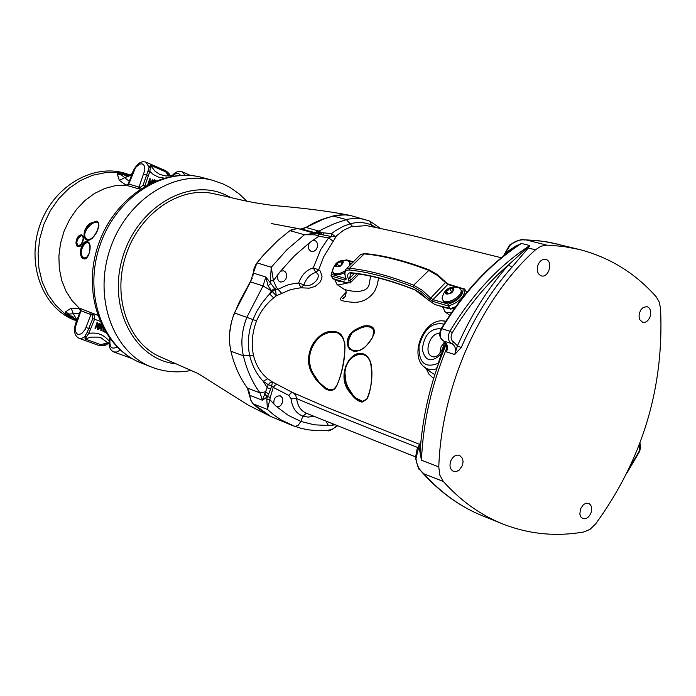 <?xml version="1.0" encoding="UTF-8"?>
<svg xmlns="http://www.w3.org/2000/svg" width="696" height="696" viewBox="0 0 696 696"><rect width="100%" height="100%" fill="white"/><g stroke="black" fill="none" stroke-linecap="round" stroke-linejoin="round"><path stroke-width="1.04" d="M452.948 290.85L452.878 288.588L453.27 290.075L452.783 291.111L449.468 293.512L446.258 293.39L447.841 293.834M446.545 292.529L446.362 290.867L446.545 292.529M448.25 290.075L446.362 290.867L449.668 288.475L448.25 290.075M449.668 288.475L452.878 288.588L449.668 288.475L451.8 292.172M446.362 290.867L448.067 293.825M442.09 298.21C444.161 289.258 449.668 285.743 458.603 287.665L460.334 288.849C465.389 294.312 446.989 306.057 442.795 300.037L442.09 298.21L442.473 295.991M447.406 289.153C453.914 286.7 455.358 287.926 451.739 292.833C445.223 295.278 443.778 294.051 447.406 289.153M460.822 289.693L460.943 289.91C466.007 295.382 447.615 307.119 443.413 301.098L442.934 300.272M342.502 263.61L342.745 262.079L341.71 264.637L338.308 266.498L335.959 265.802L337.595 266.585M336.707 264.906L335.959 265.802L336.995 263.253L336.707 264.906M338.926 262.697L336.995 263.253L340.387 261.392L338.926 262.697M340.387 261.392L342.745 262.079L340.387 261.392L342.093 264.21M336.995 263.253L338.874 266.35M344.798 270.988C339.578 274.137 335.707 274.668 333.184 272.571L332.584 271.057C334.376 262.496 339.526 259.103 348.043 260.87L349.47 261.835L349.688 265.507M332.584 271.057L332.801 269.369M338.43 261.687C344.233 260.33 344.851 261.844 340.266 266.203C334.463 267.542 333.854 266.037 338.43 261.687M349.853 262.479L350.688 264.506M344.52 272.562C339.613 275.225 336.046 275.564 333.802 273.58L333.419 272.954M464.415 288.927L463.11 288.918L464.606 289.066M346.269 259.939L345.146 260.2M432.816 301.394L433.034 299.619L430.702 298.062L429.371 299.08L432.816 301.394L448.041 305.944L448.668 305.935L448.328 304.169L448.041 305.944L449.66 308.737L450.608 309.094M466.781 292.372L466.32 291.972L466.503 292.546M346.617 282.776L350.192 282.915L350.566 280.349L348.887 280.636L349.009 282.298L347.73 283.011L332.819 278.53L331.418 276.025L344.929 280.096L345.242 278.435L331.679 274.363L331.209 275.894L332.697 269.726M451.017 308.815L434.861 304.535M347.017 283.115L333.471 279.018M359.693 255.502L360.772 254.423L363.869 253.875C382.356 255.458 403.863 260.904 428.379 270.213L436.975 275.164L447.754 284.499L448.659 284.212L464.719 289.162M457.463 287.291L447.754 284.499L433.034 299.619L448.328 304.169C458.36 300.559 463.284 295.469 463.11 288.918L457.855 287.405M656.224 296.827L659.182 301.881L660.539 308.337C664.28 387.341 642.608 459.238 595.541 524.036L590.034 529.36L583.874 531.97C555.982 536.833 529.012 534.197 502.982 524.062C480.858 515.249 460.952 501.042 443.282 481.432L439.785 475.055L438.793 466.894C441.429 386.402 480.527 299.289 535.45 249.812L540.905 246.245L546.638 245.105L563.308 246.428L579.42 249.499C609.574 257.303 635.17 273.076 656.224 296.827M450.677 461.204C452.852 456.445 455.793 454.488 459.517 455.323L462.518 458.438L463.092 461.848L462.362 465.554L459.212 470.087L456.341 471.549L453.505 471.383C450.173 469.574 449.233 466.181 450.677 461.204M537.938 265.063C539.792 260.835 542.384 258.955 545.725 259.434C553.477 261.017 548.84 278.287 541.314 275.868C537.556 274.163 536.425 270.561 537.938 265.063M590.982 512.9C588.947 517.433 586.241 519.329 582.865 518.59L580.873 516.971L579.838 514.17L580.464 508.993L583.37 504.67L585.98 503.234L588.538 503.33C591.548 504.983 592.366 508.167 590.982 512.9M650.038 316.863C648.246 320.978 645.792 322.805 642.686 322.335L639.781 319.699L639.041 316.567L639.459 313.017L640.946 309.755L643.208 307.432L647.071 306.632C650.499 308.224 651.491 311.634 650.038 316.863M252.944 275.668L253.248 273.05L250.473 281.889L234.448 312.939C229.332 325.911 228.157 338.682 230.915 351.254C234.239 365.304 239.72 377.571 247.358 388.055L250.995 400.765L252.796 403.445L256.476 406.812L263.305 412.023L270.553 416.391L292.059 425.369M250.473 281.889L263.045 285.917L265.846 277.008L268.09 285.899L270.84 283.446L265.846 277.008L253.248 273.05L256.981 262.862L263.48 255.032L277.452 240.833L289.91 230.646L297.453 228.445L323.353 234.543L323.344 232.812L321.561 232.76L321.187 234.1M351.175 215.673L343.389 214.577L334.271 215.621L323.214 219.231L305.944 227.47L300.846 228.88M277.6 274.972L280.54 271.196L283.716 270.796L285.534 272.014L286.587 274.18L286.639 276.834L285.751 279.27L283.742 281.401L280.749 282.08L278.522 280.81L277.339 278.165L277.6 274.972L273.424 280.697L271.249 267.255L270.344 280.845L270.84 283.446L274.546 288.457L271.51 290.763L272.406 291.641L268.151 295.443L261.418 303.882L256.728 311.408L252.918 319.516C248.22 331.757 247.158 343.807 249.725 355.665C252.265 365.922 256.746 374.448 263.166 381.234L268.238 384.697L262.435 400.243L267.203 396.92L264.602 393.84M309.381 242.878L312.965 240.242L314.575 240.32L316.419 241.521L317.489 243.704L317.402 247.054L316.001 249.768L313.8 251.36L311.382 251.482C308.232 249.838 307.562 246.967 309.381 242.878L294.338 255.919L280.54 271.196M276.843 406.829L273.867 403.976C273.502 398.425 275.66 395.72 280.34 395.859L282.524 398.016L282.733 402.201L280.584 405.664L278.748 406.699L276.843 406.829L288.283 415.39L300.872 421.437L298.019 425.491L294.939 426.413L281.175 419.958L274.076 415.129L267.438 409.457L269.813 399.574L266.777 399.104L267.438 409.457L253.24 403.889L270.709 416.478L248.141 405.063L215.342 384.488C203.476 376.771 196.751 372.699 195.184 372.264L160.463 356.952C128.281 343.354 111.986 297.279 125.854 255.432C139.339 213.463 179.707 185.797 213.742 193.714L214.951 194.001M376.205 227.549L371.96 225.208C365.113 222.224 357.848 221.754 350.158 223.799L343.154 226.357L335.237 230.863L331.47 233.656L331.557 236.553L314.496 233.23L304.422 234.761L287.039 249.577L271.249 267.255L256.981 262.862M289.91 230.646L304.422 234.761L314.923 234.813L318.846 236.249L317.95 233.725M312.965 240.242L318.846 236.249L328.616 237.849L320.647 249.716L313.27 267.882L315.775 272.458C323.71 275.677 311.243 289.171 303.917 284.768L301.029 287.796L309.207 288.17L315.166 286.413L319.942 282.324L321.665 278.748L322.057 276.173L320.221 270.979L318.698 269.865L323.657 256.868L336.629 235.7L343.528 230.263L351.141 226.713L366.653 225.608M333.332 424.021L331.975 425.221L328.486 425.726L326.015 421.097M337.064 425.508L332.845 429.136L327.538 430.459M365.783 355.143C351.871 345.555 334.637 375.535 350.018 392.57C354.142 398.373 358.205 401.54 362.19 402.079L366.827 399.243C371.516 391.526 375.901 361.642 365.783 355.143M367.436 398.182L366.827 399.243M366.801 399.208L362.068 401.688L355.743 398.416L350.366 392.335L346.286 384.523L344.337 375.205L345.329 367.01L348.879 360.171C353.82 354.699 358.901 352.829 364.112 354.551L364.121 354.551C368.254 356.343 370.733 360.476 371.568 366.94L371.725 368.288M363.06 401.688L362.042 401.688L366.792 399.043C371.542 388.629 372.795 376.414 370.533 362.407C368.062 357.005 365.922 354.386 364.121 354.551M364.269 354.612L364.26 354.612C359.058 352.889 353.994 354.769 349.07 360.25L345.529 367.088L344.503 375.266L346.373 384.557L350.018 392.57M366.34 399.678L362.642 401.34L356.03 398.103L352.898 394.936L347.748 386.837L346.025 382.235L344.894 372.525L345.677 367.793L347.382 363.469L349.888 359.797L352.994 356.978L356.422 355.134L359.91 354.325L363.199 354.569L366.105 355.847L368.75 358.475M299.985 287.9L301.029 287.796L298.636 283.046L294.251 283.446L286.882 285.203L278.261 289.214L275.355 289.258L272.406 291.641L276.303 295.774L290.65 289.571L299.985 287.9M306.64 413.346L306.301 413.215C300.768 410.762 297.549 405.899 296.644 398.617L295.757 395.432L293.808 393.162L272.501 382.008L267.734 378.755C260.765 373.108 256.032 365.409 253.535 355.639C251.099 344.242 252.109 332.653 256.554 320.856C260.522 311.547 266.229 303.882 273.676 297.862L269.561 293.895L271.51 290.763L268.09 285.899M426.196 368.602L429.04 374.317L433.651 378.372M372.751 337.151L373.935 329.043C372.56 326.241 369.176 325.215 363.79 325.972C349.453 330.852 344.598 338.5 349.244 348.931C357.265 353.751 365.104 349.827 372.751 337.151M346.121 292.276L340.144 298.741C339.587 300.315 343.433 301.455 351.671 302.168L352.385 302.229C361.555 302.986 369.019 299.271 374.761 291.076L377.328 284.864L378.572 278.017M312.843 374.561L315.671 379.233L325.467 388.846C330.322 391.448 333.854 390.83 336.046 386.993C342.615 375.275 352.785 332.053 334.463 331.67C318.029 328.155 300.089 355.351 312.843 374.552M364.173 347.87L360.519 350.131L352.446 350.784L348.017 346.521L347.147 342.345L348.017 337.952L350.654 333.61L354.943 329.878L360.972 327.077L363.877 326.389L371.594 327.068L373.796 329.208M373.935 329.043L374.135 333.254M363.79 325.972L355.056 329.921L350.827 333.68L348.226 338.038L347.365 342.432L348.226 346.599L352.437 350.775C355.847 352.141 360.206 350.767 365.522 346.651C373.152 337.743 375.91 331.949 373.796 329.295L371.594 327.068M356.839 351.236C347.173 349.966 345.616 343.807 352.15 332.766C363.303 325.25 370.655 324.658 374.204 331M336.951 385.471L333.889 389.151L330.165 390.099C325.519 389.29 320.804 385.593 316.01 378.998L313.243 374.448L310.59 368.08M310.59 368.071L309.181 361.337L309.807 351.393C311.704 344.485 315.384 339.256 320.839 335.707L329.504 332.192L337.412 332.758L342.119 336.499L342.928 337.856L344.494 342.797L344.955 348.957M330.165 390.099L333.462 389.386L336.02 386.793C342.98 374.726 346.773 344.581 344.068 341.084C341.719 335.298 339.5 332.523 337.43 332.766L329.6 332.236C320.221 334.08 313.678 340.483 309.99 351.463L309.329 361.398L310.694 368.114L315.671 379.233M335.402 387.629C333.245 390.256 330.078 390.421 325.902 388.124L319.299 382.487L313.722 374.413C301.133 355.743 318.455 328.999 334.654 332.427M365.591 219.518L356.83 218.153L347.617 219.196L334.498 223.607L322.848 229.019L319.02 231.124L321.561 232.76L313.861 232.534M350.958 215.621L369.846 221.093L372.29 226.748M323.344 232.812L331.47 233.656L335.533 236.762L331.557 236.553L328.616 237.849L333.201 241.268M305.944 227.47L319.02 231.124L314.383 232.551L301.368 228.897L304.535 228.157M380.442 228.427L369.828 221.084M417.739 447.511C374.692 430.711 334.324 414.416 296.644 398.617L291.032 398.808C292.155 407.604 296.087 413.389 302.838 416.173L306.518 413.302M419.331 444.248L326.815 407.36L292.981 392.675L290.798 393.049L288.918 395.441L291.032 398.808M266.777 399.104L267.403 396.555L264.776 393.449M273.867 403.976L269.813 399.574L270.265 397.381L267.403 396.555L268.56 394.284L265.768 391.744L260.017 392.909L262.435 400.243L249.716 395.319M268.56 394.284L270.735 388.812L267.281 387.785L263.166 381.234L267.734 378.755M270.735 388.812L271.692 385.758L268.238 384.697L270.274 382.365L272.501 382.008L271.692 385.758L273.241 387.385L275.242 385.036L277.46 384.671M271.423 290.911L263.045 285.917L246.897 317.193C241.747 330.261 240.572 343.128 243.374 355.804C246.741 369.967 252.291 382.339 260.017 392.909L247.358 388.055L249.307 392.335L250.56 399.739L252.952 403.61M273.676 297.862L276.303 295.774L275.355 289.258L274.546 288.457M270.344 280.845L273.424 280.697L276.486 287.5L271.918 291.172M281.863 293.564L276.486 287.5M313.765 416.199L308.18 417.104L302.838 416.173L300.872 421.437L314.192 424.804L328.025 425.508M303.917 284.768L298.636 283.046C301.559 274.998 306.44 269.944 313.27 267.882L318.698 269.865L315.775 272.458C310.242 274.137 306.292 278.243 303.917 284.768M420.514 445.353L418.94 446.38L421.454 460.195L420.323 448.241L420.662 444.152M420.863 442.064L418.94 446.38L416.017 458.333L415.477 457.759M420.149 470.105L423.89 473.811C419.07 469.817 416.443 464.658 416.017 458.333M434.835 374.622L431.537 372.665M436.827 368.602L433.973 369.611L429.632 369.585L426.465 368.532L423.412 366.314M438.637 363.434L436.47 368.645M442.064 354.325L441.334 354.029L438.236 363.277C425.143 368.488 418.731 362.807 419.009 346.251C423.742 329.234 432.068 321.865 443.978 324.136M445.884 343.015L441.334 354.029C431.494 362.973 425.16 361.468 422.324 349.522C423.916 335.672 429.824 328.73 440.029 328.703L440.986 329.077M505.714 254.266L508.706 251.265L517.25 245.114L505.2 253.005L510.325 244.992C514.875 240.981 520.208 239.293 526.307 239.937L523.583 239.798M514.849 247.541L517.25 245.114L517.937 245.444L521.469 243.426L516.258 246.027L510.707 250.499M446.736 345.207L446.136 349.601L446.571 351.906L446.928 346.443M438.793 466.894L421.454 460.195C423.098 422.698 431.329 385.828 446.136 349.601L446.954 348.827M444.553 311.477L446.58 312.608L451.521 312.617M370.611 276.155L369.211 284.116C367.236 295.121 347.635 290.719 344.242 289.319L344.224 289.31C348.287 290.067 344.868 299.358 342.789 298.349L345.355 296.452M334.628 279.366L337.047 284.542L338.082 284.995L347.147 283.159M461.239 347.513L457.437 345.877L454.679 354.534L461.239 347.513C474.646 317.063 491.507 290.336 511.821 267.325L508.637 264.776C488.07 288.04 471.001 315.079 457.437 345.877L453.87 342.215C450.817 340.222 450.303 337.029 452.313 332.636C468.495 305.744 487.27 283.124 508.637 264.776L527.211 247.837L528.273 247.959L529.778 245.558L527.211 247.837M511.821 267.325L528.273 247.959L535.45 249.812M517.302 245.862L517.937 245.444M514.866 247.532L516.78 246.201M503.782 255.78L505.2 253.005L505.783 254.188L508.706 251.265M501.938 523.644L483.172 516.075C461.204 507.332 441.447 493.238 423.89 473.811L443.282 481.432M509.472 245.201L510.325 244.992M546.638 245.105L526.307 239.937L542.854 241.26L559.941 244.583M439.889 353.429L440.959 347L444.709 341.649M314.923 234.813L314.496 233.23L297.453 228.445M160.898 357.144L160.463 356.952M247.158 387.785C239.624 377.354 234.204 365.183 230.915 351.254L243.374 355.804L253.535 355.639M230.428 348.922L229.706 343.807L229.628 333.21L231.35 322.474L232.873 317.202L239.276 302.055L252.248 278.217M253.292 272.423L254.136 268.23L255.928 264.358L263.732 254.736L277.913 240.416L290.049 230.55M291.024 229.906L297.575 228.462M305.553 227.688C319.394 218.962 333.384 214.699 347.513 214.916L351.141 215.664M102.538 326.902L101.094 330.556L102.329 326.694L100.703 330.148L102.199 326.372L100.32 328.634L100.259 325.893L98.632 329.356L100.842 323.927M96.97 324.536L95.187 328.477L96.927 322.718L97.762 322.866L97.423 325.641L99.128 323.37L99.832 323.823L97.501 329.365L98.554 325.215L96.918 327.337L96.883 324.614L95.239 328.06L97.205 322.822L96.97 324.466M97.805 326.25L99.537 323.44M105.548 332.27L104.531 331.888L104.739 331.296M103.33 328.408L103.173 331.366L103.399 328.538M100.633 328.382L100.581 325.754M100.816 323.918L98.797 329.643M100.363 325.832L100.32 328.634M100.676 325.754L98.423 329.713L100.328 324.005M97.283 324.466L97.092 327.242L97.553 324.327M97.231 327.085L96.727 327.007M97.771 322.796L97.127 322.796L95.404 328.347M96.927 322.718L97.718 323.014M99.406 323.222L99.832 323.823L97.579 328.956L99.18 325.493M98.641 325.293L97.623 329.243L97.301 328.851M95.03 328.416L94.961 327.955M104.609 331.079L105.026 331.4L104.531 331.888L104.252 331.383L104.896 331.192M104.252 331.383L104.774 331.305M103.713 329.104L103.373 331.4M103.478 331.244L102.886 331.183L103.147 328.06M147.9 184.527L150.049 178.541L149.675 180.664L150.736 181.76L150.536 183.213M149.57 181.63L150.249 182.195L149.222 181.778L148.596 183.683L149.44 183.709L150.031 182.23M149.918 183.013L150.249 182.195L150.701 182.456M155.556 180.969L155.869 180.316L155.452 181.012M155.191 181.117L155.8 180.125L156.095 180.751M151.267 182.848L152.728 179.751M152.772 179.516L151.154 182.9M150.884 183.031L152.554 179.229L151.65 182.665M152.807 182.143L154.442 179.925L152.659 182.204M152.259 182.387L154.381 179.733L154.251 181.508M149.875 181.491L150.684 182.169M150.658 181.673L149.788 180.986M148.535 183.744L150.249 179.072M140.409 188.938L139.339 188.868L140.227 187.424L143.089 185.188L144.872 185.815L144.646 186.319M143.089 185.188L147.909 171.303L149.84 171.399L144.872 185.815L145.316 185.936M128.29 183.935L140.227 187.424M140.166 189.103L137.347 188.451L138.948 187.241L144.829 170.129L144.568 166.622L143.985 165.291L142.08 163.804L139.505 164.091L135.537 167.606L128.664 184.327L127.072 185.528L126.341 185.171L128.099 184.327M127.986 184.492L126.072 185.101L119.338 180.412L124.723 177.697L129.265 181.334M79.361 313.6L73.367 313.783L71.123 308.145L79.535 308.432L72.001 300.602L65.972 291.102L61.683 280.253L59.291 268.421L58.89 256.024L60.491 243.487L64.058 231.255L69.461 219.762L76.508 209.409L84.938 200.552L94.456 193.497L104.731 188.486L115.388 185.658L126.568 185.093L128.325 183.822M168.806 175.897L165.813 171.912L150.475 165.256L150.327 167.814L149.057 167.24L150.475 165.256L154.904 171.103L159.732 174.418L165.987 176.001L172.13 175.444M150.327 167.814L149.84 171.399L153.294 174.505L158.314 177.062L163.986 178.08M147.909 171.303L149.057 167.24L145.942 162.151C141.175 160.585 136.886 163.612 133.075 171.251L133.571 171.338M119.338 180.412L117.433 174.513L117.841 172.947L121.043 174.052L121.252 174.792L123.592 174.557L125.054 175.401C125.637 176.471 128.02 175.844 132.214 173.522M117.45 174.348L121.252 174.792L124.723 177.697L131.674 174.966M80.536 310.433L79.788 308.528L80.632 308.615L92.429 313.252L94.708 316.123L94.569 319.238L99.885 321.248M96.674 221.145L98.327 222.459L98.893 224.869L96.996 231.733L92.455 238.171L89.854 239.981L87.426 240.372L85.451 239.311L84.242 236.936L84.042 233.621L84.982 229.906L86.974 226.357L89.714 223.46L96.683 221.145M87.574 241.738C93.029 243.121 88.879 261.026 83.677 258.764C77.352 257.068 81.406 239.311 87.574 241.738M81.745 234.874C87.713 237.962 76.386 254.336 75.994 242.269C76.786 237.31 78.7 234.848 81.745 234.874M109.133 341.066C103.713 334.55 96.918 332.009 88.749 333.445L87.218 332.279L92.794 318.577L94.569 319.238L88.749 333.445L84.99 338.935L85.33 336.255L86.669 336.655M80.336 311.025L79.535 308.432L80.44 310.764M92.794 318.577L92.116 315.001L80.492 310.616L80.527 309.781M80.492 310.616L75.638 323.475C73.358 330.983 74.498 335.916 79.048 338.282L81.615 338.395L84.407 337.021L87.218 332.279M92.116 315.001L92.429 313.252L97.544 315.166M76.951 320.003L73.367 313.783L68.669 314.087L65.511 311.921L71.123 308.145M76.369 321.535L72.61 316.271L70.261 315.88L68.669 314.087L67.991 314.592L64.832 313.348L65.511 311.921M75.542 319.264L66.625 315.68L68.373 315.68L75.281 318.794L70.261 315.88L67.616 315.079L66.625 315.68L65.502 314.479L67.616 315.079L67.991 314.592M65.502 314.479L55.393 304.831L47.728 294.156L42.143 281.697L38.88 267.934L38.071 253.379L39.768 238.597L43.909 224.173L50.338 210.662L58.795 198.595L68.948 188.425L80.379 180.551L92.664 175.244L105.305 172.686L120.652 172.547L128.908 175.296M75.699 319.603L73.358 319.69C41.238 306.51 25.848 261.522 40.699 223.059C55.062 184.405 96.039 161.942 128.351 174.409L129.23 175.183M75.281 318.794L74.559 319.325M127.838 175.583L120.652 172.547L121.061 173.513L119.059 172.617M127.255 175.67L122.009 173.591L121.061 173.513L121.043 174.052M78.283 246.184L79.44 246.166C82.798 243.548 83.885 240.181 82.702 236.083L81.771 235.37C78.97 235.352 77.195 237.632 76.473 242.208L78.283 246.184M87.252 239.903L89.001 239.99C95.578 236.188 98.719 230.646 98.406 223.373L96.596 221.659L89.941 223.877C83.816 230.898 82.92 236.24 87.252 239.903M83.955 258.329L85.826 258.19C90.019 253.91 91.046 248.89 88.888 243.113L87.635 242.234L85.53 242.399L83.363 244.087L81.676 247.01L80.858 250.586L81.084 254.101L82.206 256.885L83.955 258.338M83.216 239.615C83.711 229.358 72.688 242.756 78.605 245.801L81.963 243.548M97.892 229.384C103.191 210.714 76.047 233.177 87.609 239.563L90.715 239.137L94.03 236.309M90.088 248.176C89.532 232.925 75.151 253.414 84.233 257.911L86.782 257.242L88.905 253.988M168.597 175.984L165.813 171.912L168.858 175.966M169.05 175.949L165.865 170.807C168.945 173.182 170.268 174.87 169.833 175.862M108.306 342.91L105.531 343.476M108.011 342.954C107.271 345.059 104.426 345.982 99.493 345.721L102.529 345.712L106.749 343.18M345.651 260.252L352.942 262.253M466.303 291.937L464.78 289.266L466.503 292.459M455.732 306.658L450.286 308.728L448.668 305.935C459.612 301.994 464.98 296.444 464.789 289.292M332.905 268.882L331.018 275.32L332.819 278.53L331.261 275.947M357.1 273.78L350.566 280.349L349.81 278.069L348.139 278.356L348.887 280.636M427.744 299.463L414.964 289.945C390.969 280.566 369.985 274.972 352.019 273.18L351.297 272.762C348.026 272.597 346.973 274.459 348.139 278.356M354.429 273.441L349.81 278.069L350.514 273.241L351.924 273.163M414.964 289.945L414.625 289.606C390.534 280.183 369.419 274.572 351.297 272.762M450.764 309.137L434.817 304.526L427.736 299.602L421.289 293.512L414.625 289.606M434.356 304.143L427.857 299.593M445.718 282.306L430.702 298.062L422.237 290.232L413.65 285.221L413.285 286.943L421.385 291.685L429.371 299.08M445.84 282.298L437.68 274.763L429.284 269.935L413.65 285.221C389.221 275.712 367.827 270.065 349.462 268.291L349.322 270.013C367.618 271.805 388.933 277.452 413.285 286.943M345.129 276.303L345.503 276.825C344.085 272.092 345.355 269.822 349.322 270.013M429.284 269.935C404.759 260.617 383.191 255.171 364.582 253.579L349.462 268.291L346.39 268.804L345.268 269.97M345.242 278.435L346.26 279.096L345.503 276.825M344.929 280.096L346.26 279.096M345.947 278.765L344.52 273.11L345.433 269.735L360.772 254.423L364.678 253.588M335.333 424.821L331.975 425.221M332.966 215.969L346.303 219.553L352.481 226.313M270.265 397.381L273.241 387.385L288.918 395.441M256.554 320.856L234.448 312.939M442.63 320.847L445.727 321.361M433.069 356.743L432.712 356.656C422.959 354.603 429.789 332.07 439.707 333.549M639.511 444.17L639.189 451.191L628.914 468.956M626.939 473.028L639.502 451.643L639.189 451.191M452.313 332.636L449.868 331.226C472.306 294.234 498.945 265.672 529.778 245.558L521.469 243.426C490.697 263.445 464.119 291.859 441.751 328.686L441.186 328.721M453.87 342.215L451.895 343.676L443.787 341.092C439.82 338.5 439.141 334.367 441.751 328.686L449.868 331.226C447.25 336.934 447.92 341.084 451.895 343.676C455.393 345.738 456.315 349.357 454.679 354.534L446.571 351.906C448.207 346.756 447.276 343.145 443.787 341.092L443.622 341.023M449.05 308.798L445.022 307.589M340.996 281.297L338.108 281.149L336.351 279.888M180.403 175.314C178.42 172.495 175.723 172.791 172.33 176.21M110.099 338.978C109.168 347.139 111.482 349.81 117.032 346.991M80.632 308.615L81.023 310.616L75.124 327.738L75.316 331.392L77.674 334.55L81.519 333.802L85.173 329.443L91.011 314.357L90.619 312.347M101.242 330.356L100.703 330.148M102.556 326.937L100.903 330.661M101.99 325.815L100.92 326.972L101.877 325.598M101.207 327.546L100.92 326.972M101.155 324.205L100.824 326.937M98.423 329.713L98.353 329.251M100.911 325.989L100.398 325.902M102.242 326.398L100.555 328.529M101.398 327.277L102.034 325.893M105.662 332.462L104.209 331.487M97.527 325.676L99.128 323.37M97.997 325.98L97.423 325.641M97.51 324.693L97.005 324.614M97.188 327.146L98.554 325.215M105.548 332.279L104.278 331.957M103.687 329.051L103.565 331.044M101.129 324.171L100.798 328.138M101.12 324.301L100.363 325.754M97.718 322.744L97.397 326.842M99.815 323.805L98.745 325.067M98.841 325.093L99.302 325.163M152.694 179.264L151.615 182.683M153.477 181.847L154.686 180.299M149.675 181.656L148.553 183.57L148.961 183.97L148.587 183.744M149.849 181.717L149.344 181.708M150.475 183.231L149.927 181.752M150.51 183.205L150.736 181.76M150.754 181.9L149.927 180.838M150.727 181.769L149.692 180.89M150.171 181.386L149.684 180.838M149.936 181.325L150.292 179.02M147.804 184.501L149.692 178.855M149.64 180.838L149.335 181.639M143.881 174.165L148.639 175.827M137.347 188.451L127.072 185.528M108.985 343.702L101.285 337.995L98.04 337.116L91.08 337.134L84.99 338.935L100.729 344.668L108.132 342.719M86.06 327.494L90.784 329.269M76.099 323.657L75.638 323.483M171.407 176.366C175.366 171.86 178.95 170.337 182.169 171.799L185.032 175.209M120.251 350.027L116.919 351.985L113.831 351.959C109.559 349.94 108.167 345.425 109.681 338.421M65.615 311.773L68.8 314.035M121.321 174.905L117.433 174.513M151.371 367.001L141.506 363.121C103.46 348.844 83.337 295.452 99.476 246.793C115.144 197.986 162.925 166.657 202.101 177.489L202.519 177.602M176.219 363.834C135.041 360.05 107.602 308.632 122.322 258.52C136.294 208.217 187.355 177.419 224.808 194.541L230.889 197.62M246.845 201.144L239.041 193.775L230.333 187.685L222.807 183.822L212.758 180.325C173.469 169.467 125.498 201.031 109.724 250.16C93.473 299.141 113.613 352.846 151.772 367.157L153.207 367.697M453.026 290.563L453.27 290.075M442.795 300.037L443.413 301.098M342.571 263.384L342.789 262.897M333.184 272.571L333.802 273.58M346.73 259.921L353.35 261.844M450.825 309.12L455.027 307.623M445.858 282.315L448.502 284.185M359.023 274.05L350.601 282.506M337.673 425.752C330.991 430.215 327.651 431.781 327.659 430.45L317.941 430.737L308.371 429.841L301.342 428.397L292.546 425.56M501.329 257.764L433.495 240.955C417.496 236.579 395.232 231.464 366.688 225.626M371.612 327.077L372.082 327.346M330.2 390.099L331.461 390.082M306.301 413.215L415.521 456.863M420.671 444.091L420.323 448.241C423.142 412.537 431.816 377.789 446.353 343.963M421.237 471.383L419.444 469.191C419.175 470.713 417.852 466.955 415.469 457.925L416.991 449.494L420.88 441.803M445.849 321.178L443.97 320.969C423.82 317.898 408.334 356.056 425.021 367.662L431.459 372.612M508.672 251.308L505.774 254.188M444.779 341.71C440.464 359.084 432.808 357.048 432.712 356.656L432.955 356.717M466.024 291.441L467.312 291.728M442.621 306.866L445.231 311.999L449.72 315.262M337.029 284.534L344.242 289.319M517.267 245.879C487.948 265.837 462.596 293.425 441.229 328.642C438.602 334.158 439.437 338.3 443.726 341.075L445.779 342.85L446.919 346.408M639.937 443.048L640.764 447.189L639.537 451.582M479.152 514.405C457.698 505.105 438.445 490.819 421.393 471.54M503.391 256.102L509.629 245.035C525.236 235.909 523.583 241.26 524.523 239.807M579.42 249.499L549.353 242.269L537.199 240.564L524.767 239.815M213.742 193.714C239.859 199.3 244.54 201.718 273.832 205.546C303.839 208.052 328.399 211.175 347.504 214.916M297.688 228.471L271.257 223.538L297.236 228.418M154.216 181.525L154.712 179.994M80.527 309.79L80.571 310.277M133.075 171.251L128.238 184.057M79.988 245.905L79.431 246.166C79.996 249.307 85.373 234.508 82.685 236.057M89.984 239.694L93.812 236.579C98.284 229.55 99.806 225.139 98.406 223.355M86.565 257.703L88.314 255.319C88.436 256.78 91.602 245.74 88.879 243.104M98.649 224.243L98.458 223.512M99.493 345.721L79.048 338.282M132.092 358.597L113.831 351.959M141.506 363.121C101.99 348.104 81.823 294.338 97.832 246.245C113.274 197.969 161.307 166.387 202.101 177.489L212.758 180.325M73.463 319.725L76.055 320.482M129.613 175.027L128.525 174.487M146.082 162.212L165.865 170.807M182.326 171.869L190.608 175.488M151.772 367.157C164.465 371.986 177.602 373.091 191.209 370.455"/></g></svg>
